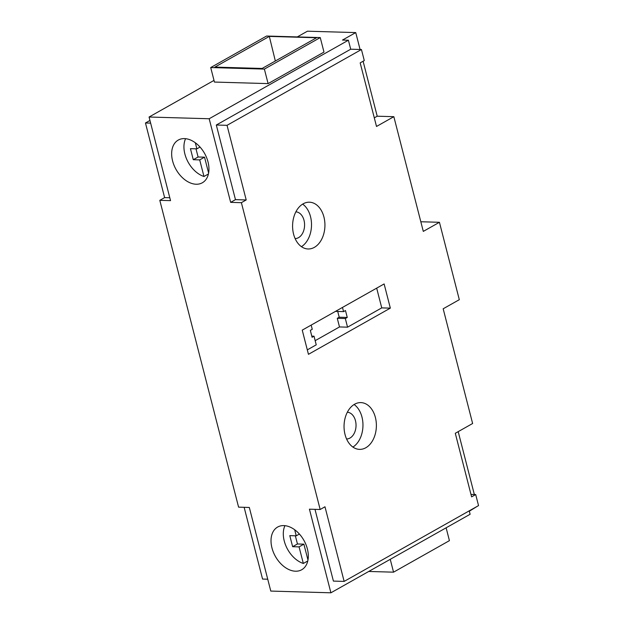 <?xml version="1.0" encoding="UTF-8"?>
<svg xmlns="http://www.w3.org/2000/svg" width="624" height="624" viewBox="0 0 624 624"><rect width="100%" height="100%" fill="white"/><g stroke="black" fill="none" stroke-linecap="round" stroke-linejoin="round"><path stroke-width="0.94" d="M361.436 49.522L227.042 125.323L246.207 199.953L241.387 202.675L320.167 509.496L324.979 506.774L344.144 581.404L478.538 505.604L475.699 494.543L471.604 496.86L455.286 433.282L472.625 423.501L443.173 308.786L459.311 299.684L439.436 222.292L423.298 231.395L393.845 116.68L376.506 126.461L360.181 62.884L364.276 60.575L361.436 49.522L350.704 49.21L348.395 40.225L342.49 40.061L355.742 32.588L307.437 31.2L297.297 36.917M375.383 417.433A23.392 16.162 -88.4 0 1 359.541 449.374A23.392 16.162 -88.4 0 1 345.041 434.546A23.392 16.162 -88.4 0 1 360.883 402.605A23.392 16.162 -88.4 0 1 375.383 417.433M323.934 217.027A23.392 16.162 91.6 0 0 309.434 202.199A23.392 16.162 91.6 0 0 293.584 234.148A23.392 16.162 91.6 0 0 308.084 248.976A23.392 16.162 91.6 0 0 323.934 217.027M302.234 330.135L308.451 354.323L390.335 308.131L384.127 283.943L302.234 330.135M301.439 246.667A23.392 16.162 91.6 0 0 310.518 216.645A23.392 16.162 91.6 0 0 302.663 204.118M295.113 238.571A13.369 9.235 91.6 0 0 304.013 220.311A13.369 9.235 91.6 0 0 295.885 211.848M149.947 120.448L145.462 122.983L164.619 197.613L169.798 197.761M320.167 509.496L309.434 509.184L330.899 592.8L270.785 591.076L249.319 507.46L238.586 507.148L159.806 200.327L164.619 197.613M267.743 579.212L262.564 579.064L244.14 507.312M347.334 412.246A13.369 9.235 -88.4 0 1 355.469 420.716A13.369 9.235 -88.4 0 1 346.57 438.968M354.112 404.524A23.392 16.162 -88.4 0 1 361.967 417.043A23.392 16.162 -88.4 0 1 352.895 447.073M159.806 200.327L170.539 200.639L149.074 117.023L209.18 118.747L230.654 202.363L235.466 199.649L216.31 125.018L350.704 49.21M241.387 202.675L230.654 202.363M208.018 161.928A24.508 16.357 -119.4 0 0 178.261 140.072A24.508 16.357 -119.4 0 0 172.591 160.914A24.508 16.357 -119.4 0 0 202.348 182.77A24.508 16.357 -119.4 0 0 208.018 161.928M307.375 548.909A24.508 16.357 60.6 0 1 301.704 569.751A24.508 16.357 60.6 0 1 271.955 547.895A24.508 16.357 60.6 0 1 277.625 527.054A24.508 16.357 60.6 0 1 307.375 548.909M185.585 138.692A24.508 16.357 -119.4 0 0 184.876 153.988A24.508 16.357 -119.4 0 0 203.978 176.491L208.416 173.987M195.32 142.771L196.872 148.84L190.437 148.66L193.276 159.713L199.711 159.9L203.978 176.491M196.872 148.84L200.031 147.061M195.991 148.816L198.089 156.998L204.532 157.178L208.611 173.066M199.711 159.9L204.532 157.178M193.276 159.713L198.089 156.998M477.36 506.267L469.326 511.22M330.899 592.8L470.114 514.277L469.232 510.853M446.121 527.81L449.42 540.649L393.541 572.169L390.25 559.322M393.541 572.169L368.737 571.459M275.348 60.996L269.318 36.403L316.555 37.76L262.119 68.461L214.89 67.103L269.318 36.403M264.381 69.092L210.709 67.556L266.581 36.036L320.252 37.58L264.381 69.092L268.102 83.608L214.43 82.064L210.709 67.556M320.252 37.58L323.981 52.088L268.102 83.608M209.18 118.747L348.395 40.225M214.001 80.402L149.074 117.023M227.042 125.323L216.31 125.018M246.207 199.953L235.466 199.649M355.742 32.588L360.079 49.483M363.098 61.238L377.208 116.204L374.291 117.85M377.208 116.204L393.845 116.68M145.462 122.983L150.641 123.131M439.436 222.292L420.826 221.754M458.195 431.636L474.341 494.504M475.699 494.543L470.98 494.411M314.987 509.348L333.411 581.1L344.144 581.404M307.772 560.968L303.334 563.472A24.508 16.357 60.6 0 1 284.24 540.961A24.508 16.357 60.6 0 1 284.942 525.673M303.334 563.472L299.075 546.881L292.633 546.694L289.793 535.634L296.236 535.821L294.676 529.753M299.075 546.881L303.888 544.159L297.453 543.98L295.347 535.798M307.967 560.048L303.888 544.159M292.633 546.694L297.453 543.98M296.236 535.821L299.387 534.043M307.304 349.877L316.235 344.838L314.02 336.196L311.797 336.133M315.167 340.665L339.495 326.945L337.28 318.302L339.206 317.218L337.732 311.462M390.335 308.131L381.748 307.882L347.552 327.171L339.495 326.945M381.748 307.882L376.685 288.148M347.552 327.171L345.329 318.536L347.256 317.452L345.485 310.541L343.559 311.626L335.501 311.368M342.482 307.437L343.559 311.626M311.173 325.096L312.25 329.285L310.323 330.377L312.094 337.288L314.02 336.196M347.256 317.452L339.206 317.218M345.329 318.536L337.28 318.302"/></g></svg>
